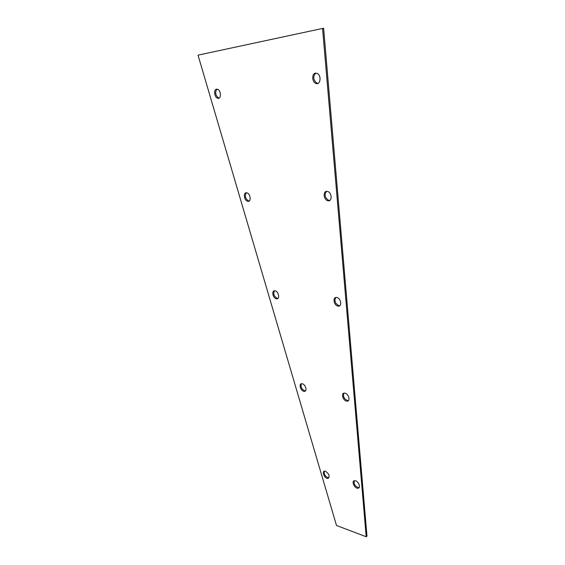 <?xml version="1.0" encoding="UTF-8"?>
<svg xmlns="http://www.w3.org/2000/svg" width="565" height="565" viewBox="0 0 565 565"><rect width="100%" height="100%" fill="white"/><g stroke="black" fill="none" stroke-linecap="round" stroke-linejoin="round"><path stroke-width="0.85" d="M322.566 28.441L323.618 28.25L366.982 536.129L366.212 536.75L336.5 525.485L198.018 55.151L322.566 28.441L366.212 536.75M343.901 393.191C342.8 396.609 344.099 399.081 347.8 400.599L348.464 400.529M335.78 297.522C334.092 300.919 335.137 303.624 338.915 305.623L339.869 305.601M274.421 290.798C273.008 293.97 273.983 296.491 277.344 298.377L277.938 298.384M301.428 383.769C300.439 387.004 301.639 389.37 305.022 390.867L305.503 390.825M216.988 89.143C214.813 92.236 215.322 95.167 218.528 97.943L219.135 98.077M246.326 192.778C244.511 195.893 245.252 198.605 248.544 200.914L249.186 200.985M354.248 480.773C353.655 484.212 355.145 486.5 358.704 487.644L359.1 487.574M324.416 471.182C323.851 474.473 325.242 476.698 328.583 477.863L328.901 477.813M326.492 191.365C324.141 194.727 324.854 197.715 328.618 200.321L329.805 200.413M315.842 73.118C312.784 76.423 313.102 79.757 316.781 83.112L318.038 83.373M302.261 383.783L301.915 383.734C298.278 383.338 300.672 391.347 304.182 391.361C307.579 391.743 305.714 384.355 302.261 383.783M274.887 290.791C271.221 290.212 272.846 298.398 276.454 298.786C280.198 299.598 278.714 291.257 275.021 290.813L274.887 290.791M216.565 89.164C213.478 89.432 214.326 97.201 217.525 98.176C221.318 99.843 221.416 90.555 217.596 89.284L216.565 89.164M246.361 192.771C243.007 192.623 244.179 200.533 247.604 201.246C251.404 202.489 250.761 193.717 246.969 192.856L246.361 192.771M355.569 480.829L354.651 480.702C351.035 480.744 354.467 488.668 357.913 488.238C360.986 488.224 358.937 481.726 355.569 480.829M345.003 393.176L344.572 393.12C340.547 392.724 343.061 401.15 346.959 401.129C350.681 401.51 348.803 393.819 345.003 393.176M325.532 471.252L324.734 471.139C321.351 471.125 324.564 478.781 327.792 478.421C330.073 476.472 329.324 474.077 325.532 471.252M326.789 191.344C322.77 191.182 323.597 199.713 327.672 200.681C332.241 202.291 332.284 192.686 327.679 191.479L326.789 191.344M336.563 297.48C332.319 296.823 333.823 305.594 338.018 306.082C342.362 307.021 341.048 298.066 336.747 297.508L336.563 297.48M315.475 73.146C311.661 73.514 311.929 81.932 315.764 83.359C320.426 85.696 321.859 75.315 317.099 73.394L315.475 73.146M347.8 400.599L346.959 401.129M338.915 305.623L338.018 306.082M277.344 298.377L276.454 298.786M305.022 390.867L304.182 391.361M218.528 97.943L217.525 98.176M248.544 200.914L247.604 201.246M358.704 487.644L357.913 488.238M328.583 477.863L327.792 478.421M328.618 200.321L327.672 200.681M316.781 83.112L315.764 83.359"/></g></svg>
